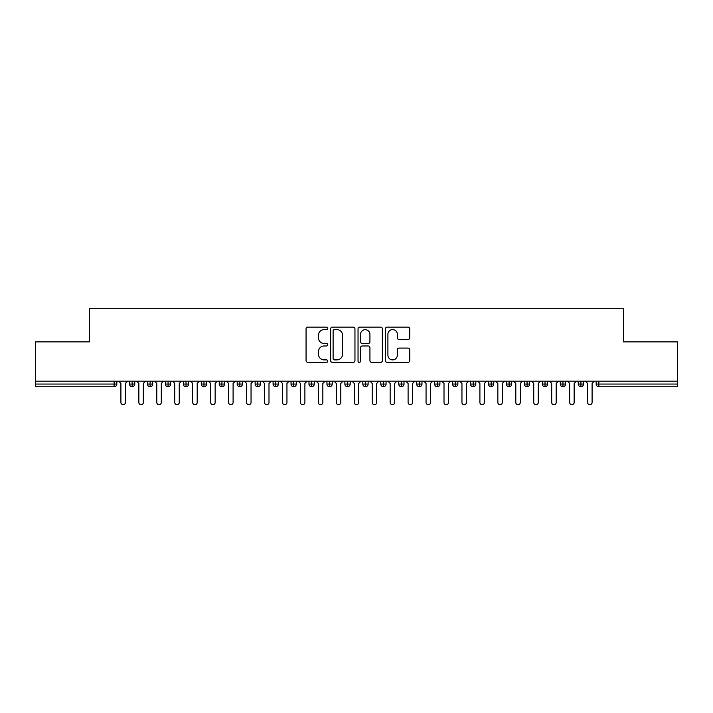 <?xml version="1.0" encoding="UTF-8"?>
<svg xmlns="http://www.w3.org/2000/svg" width="713" height="713" viewBox="0 0 713 713"><rect width="100%" height="100%" fill="white"/><g stroke="black" fill="none" stroke-linecap="round" stroke-linejoin="round"><path stroke-width="1.07" d="M327.784 328.354A1.23 1.23 0 0 0 326.545 327.124L307.829 327.124A1.765 1.765 0 0 0 306.064 328.889L306.064 360.6A1.765 1.765 0 0 0 307.829 362.364L326.545 362.364A1.23 1.23 0 0 0 327.784 361.126A1.23 1.23 0 0 0 326.545 359.896L324.13 359.896A5.642 5.642 0 0 1 318.488 354.254L318.488 351.616A5.642 5.642 0 0 1 324.13 345.974L326.545 345.974A1.23 1.23 0 0 0 327.784 344.744A1.23 1.23 0 0 0 326.545 343.506L324.13 343.506A5.642 5.642 0 0 1 318.488 337.873L318.488 335.226A5.642 5.642 0 0 1 324.13 329.593L326.545 329.593A1.23 1.23 0 0 0 327.784 328.354M407.988 339.548A1.765 1.765 0 0 0 409.752 337.784L409.752 328.889A1.765 1.765 0 0 0 407.988 327.124L387.204 327.124A1.765 1.765 0 0 0 385.439 328.889L385.439 360.6A1.765 1.765 0 0 0 387.204 362.364L407.988 362.364A1.765 1.765 0 0 0 409.752 360.6L409.752 349.851A1.765 1.765 0 0 0 407.988 348.087L399.093 348.087A1.765 1.765 0 0 0 397.328 349.851L397.328 355.181A4.715 4.715 0 0 1 392.622 359.896A4.715 4.715 0 0 1 387.908 355.181L387.908 334.308A4.715 4.715 0 0 1 392.622 329.593A4.715 4.715 0 0 1 397.328 334.308L397.328 337.784A1.765 1.765 0 0 0 399.093 339.548L407.988 339.548M35.65 381.179L677.35 381.179L677.35 341.875L623.501 341.875L623.501 308.301L89.499 308.301L89.499 341.875L35.65 341.875L35.65 384.049L114.133 384.049L114.133 381.179M354.958 328.889A1.765 1.765 0 0 0 353.193 327.124L332.41 327.124A1.765 1.765 0 0 0 330.645 328.889L330.645 360.6A1.765 1.765 0 0 0 332.41 362.364L353.193 362.364A1.765 1.765 0 0 0 354.958 360.6L354.958 328.889M359.807 327.124L380.59 327.124A1.765 1.765 0 0 1 382.355 328.889L382.355 360.6A1.765 1.765 0 0 1 380.59 362.364L371.696 362.364A1.765 1.765 0 0 1 369.931 360.6L369.931 347.739A1.765 1.765 0 0 0 368.175 345.974L362.266 345.974A1.765 1.765 0 0 0 360.511 347.739L360.511 361.126A1.23 1.23 0 0 1 359.272 362.364A1.23 1.23 0 0 1 358.042 361.126L358.042 328.889A1.765 1.765 0 0 1 359.807 327.124M116.825 381.179L116.825 384.049A2.692 2.692 0 0 1 114.133 386.749L35.65 386.749L35.65 384.049M677.35 381.179L677.35 386.749L598.867 386.749A2.692 2.692 0 0 1 596.175 384.049L596.175 381.179M132.172 381.179L132.172 384.049L129.481 384.049L129.481 381.179L129.481 384.049A2.692 2.692 0 0 0 132.172 386.749A2.692 2.692 0 0 0 134.775 384.057L134.775 381.179L134.775 384.049A2.692 2.692 0 0 1 132.172 386.749A2.692 2.692 0 0 1 129.481 384.049A2.692 2.692 0 0 0 132.172 386.749L132.172 384.049L134.775 384.049M114.133 386.749A2.692 2.692 0 0 0 116.825 384.049A2.692 2.692 0 0 1 114.133 386.749L114.133 384.049L116.825 384.049M150.122 381.179L150.122 384.049L147.431 384.049L147.431 381.179L147.431 384.049A2.692 2.692 0 0 0 150.122 386.749A2.692 2.692 0 0 0 152.725 384.057L152.725 381.179L152.725 384.049A2.692 2.692 0 0 1 150.122 386.749A2.692 2.692 0 0 1 147.431 384.049A2.692 2.692 0 0 0 150.122 386.749L150.122 384.049L152.725 384.049M168.072 381.179L168.072 384.049L165.38 384.049L165.38 381.179L165.38 384.049A2.692 2.692 0 0 0 168.072 386.749A2.692 2.692 0 0 0 170.674 384.057L170.674 381.179L170.674 384.049A2.692 2.692 0 0 1 168.072 386.749A2.692 2.692 0 0 1 165.38 384.049A2.692 2.692 0 0 0 168.072 386.749L168.072 384.049L170.674 384.049M186.022 381.179L186.022 386.749A2.692 2.692 0 0 1 183.33 384.049L183.33 381.179L183.33 384.049A2.692 2.692 0 0 0 186.022 386.749A2.692 2.692 0 0 0 188.624 384.057L188.624 381.179M203.971 381.179L203.971 386.749A2.692 2.692 0 0 1 201.28 384.049L201.28 381.179L201.28 384.049A2.692 2.692 0 0 0 203.971 386.749A2.692 2.692 0 0 0 206.574 384.057L206.574 381.179M221.921 386.749A2.692 2.692 0 0 1 219.23 384.049L219.23 381.179L219.23 384.049A2.692 2.692 0 0 0 221.921 386.749A2.692 2.692 0 0 0 224.524 384.057L224.524 381.179L224.524 384.049A2.692 2.692 0 0 1 221.921 386.749L221.921 384.049L224.524 384.049M239.871 386.749A2.692 2.692 0 0 1 237.179 384.049L237.179 381.179L237.179 384.049A2.692 2.692 0 0 0 239.871 386.749A2.692 2.692 0 0 0 242.473 384.057L242.473 381.179L242.473 384.049A2.692 2.692 0 0 1 239.871 386.749L239.871 384.049L242.473 384.049M257.821 381.179L257.821 384.049L255.129 384.049L255.129 381.179L255.129 384.049A2.692 2.692 0 0 0 257.821 386.749A2.692 2.692 0 0 0 260.423 384.057L260.423 381.179L260.423 384.049A2.692 2.692 0 0 1 257.821 386.749A2.692 2.692 0 0 1 255.129 384.049A2.692 2.692 0 0 0 257.821 386.749L257.821 384.049L260.423 384.049M275.771 381.179L275.771 386.749A2.692 2.692 0 0 1 273.079 384.049L273.079 381.179L273.079 384.049A2.692 2.692 0 0 0 275.771 386.749A2.692 2.692 0 0 0 278.373 384.057L278.373 381.179M293.72 381.179L293.72 386.749A2.692 2.692 0 0 1 291.029 384.049L291.029 381.179L291.029 384.049A2.692 2.692 0 0 0 293.72 386.749A2.692 2.692 0 0 0 296.323 384.057L296.323 381.179M311.67 381.179L311.67 386.749A2.692 2.692 0 0 1 308.979 384.049L308.979 381.179L308.979 384.049A2.692 2.692 0 0 0 311.67 386.749A2.692 2.692 0 0 0 314.273 384.057L314.273 381.179M329.62 381.179L329.62 384.049L326.928 384.049L326.928 381.179L326.928 384.049A2.692 2.692 0 0 0 329.62 386.749A2.692 2.692 0 0 0 332.222 384.057L332.222 381.179L332.222 384.049A2.692 2.692 0 0 1 329.62 386.749A2.692 2.692 0 0 1 326.928 384.049A2.692 2.692 0 0 0 329.62 386.749L329.62 384.049L332.222 384.049M347.57 381.179L347.57 384.049L344.878 384.049L344.878 381.179L344.878 384.049A2.692 2.692 0 0 0 347.57 386.749A2.692 2.692 0 0 0 350.172 384.057L350.172 381.179L350.172 384.049A2.692 2.692 0 0 1 347.57 386.749A2.692 2.692 0 0 1 344.878 384.049A2.692 2.692 0 0 0 347.57 386.749L347.57 384.049L350.172 384.049M365.519 381.179L365.519 384.049L362.828 384.049L362.828 381.179L362.828 384.049A2.692 2.692 0 0 0 365.519 386.749A2.692 2.692 0 0 0 368.122 384.057L368.122 381.179L368.122 384.049A2.692 2.692 0 0 1 365.519 386.749A2.692 2.692 0 0 1 362.828 384.049A2.692 2.692 0 0 0 365.519 386.749L365.519 384.049L368.122 384.049M383.469 381.179L383.469 386.749A2.692 2.692 0 0 1 380.778 384.049L380.778 381.179L380.778 384.049A2.692 2.692 0 0 0 383.469 386.749A2.692 2.692 0 0 0 386.072 384.057L386.072 381.179M401.419 381.179L401.419 386.749A2.692 2.692 0 0 1 398.727 384.049L398.727 381.179L398.727 384.049A2.692 2.692 0 0 0 401.419 386.749A2.692 2.692 0 0 0 404.021 384.057L404.021 381.179M419.369 381.179L419.369 384.049L416.677 384.049L416.677 381.179L416.677 384.049A2.692 2.692 0 0 0 419.369 386.749A2.692 2.692 0 0 0 421.971 384.057L421.971 381.179L421.971 384.049A2.692 2.692 0 0 1 419.369 386.749A2.692 2.692 0 0 1 416.677 384.049A2.692 2.692 0 0 0 419.369 386.749L419.369 384.049L421.971 384.049M437.319 381.179L437.319 386.749A2.692 2.692 0 0 1 434.627 384.049L434.627 381.179L434.627 384.049A2.692 2.692 0 0 0 437.319 386.749A2.692 2.692 0 0 0 439.921 384.057L439.921 381.179M455.268 381.179L455.268 386.749A2.692 2.692 0 0 1 452.577 384.049L452.577 381.179L452.577 384.049A2.692 2.692 0 0 0 455.268 386.749A2.692 2.692 0 0 0 457.871 384.057L457.871 381.179M473.218 381.179L473.218 386.749A2.692 2.692 0 0 1 470.527 384.049L470.527 381.179L470.527 384.049A2.692 2.692 0 0 0 473.218 386.749A2.692 2.692 0 0 0 475.821 384.057L475.821 381.179M491.168 381.179L491.168 386.749A2.692 2.692 0 0 1 488.476 384.049L488.476 381.179M493.77 381.179L493.77 384.049A2.692 2.692 0 0 1 491.168 386.749A2.692 2.692 0 0 0 493.77 384.057L488.476 384.049A2.692 2.692 0 0 0 491.168 386.749M509.118 381.179L509.118 386.749A2.692 2.692 0 0 1 506.426 384.049L506.426 381.179L506.426 384.049A2.692 2.692 0 0 0 509.118 386.749A2.692 2.692 0 0 0 511.72 384.057L511.72 381.179M527.067 381.179L527.067 386.749A2.692 2.692 0 0 1 524.376 384.049L524.376 381.179L524.376 384.049A2.692 2.692 0 0 0 527.067 386.749A2.692 2.692 0 0 0 529.67 384.057L529.67 381.179M545.017 381.179L545.017 386.749A2.692 2.692 0 0 1 542.326 384.049L542.326 381.179L542.326 384.049A2.692 2.692 0 0 0 545.017 386.749A2.692 2.692 0 0 0 547.62 384.057L547.62 381.179M562.967 381.179L562.967 386.749A2.692 2.692 0 0 1 560.275 384.049L560.275 381.179L560.275 384.049A2.692 2.692 0 0 0 562.967 386.749A2.692 2.692 0 0 0 565.569 384.057L565.569 381.179M580.917 381.179L580.917 386.749A2.692 2.692 0 0 1 578.225 384.049L578.225 381.179L578.225 384.049A2.692 2.692 0 0 0 580.917 386.749A2.692 2.692 0 0 0 583.519 384.057L583.519 381.179M221.921 381.179L221.921 384.049L219.23 384.049M239.871 381.179L239.871 384.049L237.179 384.049M334.344 329.593A1.23 1.23 0 0 0 333.114 330.823L333.114 358.666A1.23 1.23 0 0 0 334.344 359.896L336.901 359.896A5.642 5.642 0 0 0 342.534 354.254L342.534 335.226A5.642 5.642 0 0 0 336.901 329.593L334.344 329.593M369.931 334.388A4.715 4.715 0 0 0 365.225 329.682A4.715 4.715 0 0 0 360.511 334.388L360.511 341.75A1.765 1.765 0 0 0 362.266 343.506L368.175 343.506A1.765 1.765 0 0 0 369.931 341.75L369.931 334.388M118.67 381.179L120.907 383.425L120.907 402.453A2.246 2.246 0 0 0 123.153 404.699A2.246 2.246 0 0 0 125.399 402.453L125.399 383.425L127.645 381.179M136.62 381.179L138.857 383.425L138.857 402.453A2.246 2.246 0 0 0 141.103 404.699A2.246 2.246 0 0 0 143.349 402.453L143.349 383.425L145.595 381.179M154.569 381.179L156.807 383.425L156.807 402.453A2.246 2.246 0 0 0 159.052 404.699A2.246 2.246 0 0 0 161.298 402.453L161.298 383.425L163.544 381.179M172.519 381.179L174.756 383.425L174.756 402.453A2.246 2.246 0 0 0 177.002 404.699A2.246 2.246 0 0 0 179.248 402.453L179.248 383.425L181.494 381.179M190.469 381.179L192.706 383.425L192.706 402.453A2.246 2.246 0 0 0 194.952 404.699A2.246 2.246 0 0 0 197.198 402.453L197.198 383.425L199.444 381.179M208.419 381.179L210.656 383.425L210.656 402.453A2.246 2.246 0 0 0 212.902 404.699A2.246 2.246 0 0 0 215.148 402.453L215.148 383.425L217.394 381.179M226.369 381.179L228.606 383.425L228.606 402.453A2.246 2.246 0 0 0 230.852 404.699A2.246 2.246 0 0 0 233.098 402.453L233.098 383.425L235.343 381.179M244.318 381.179L246.555 383.425L246.555 402.453A2.246 2.246 0 0 0 248.801 404.699A2.246 2.246 0 0 0 251.047 402.453L251.047 383.425L253.293 381.179M262.268 381.179L264.505 383.425L264.505 402.453A2.246 2.246 0 0 0 266.751 404.699A2.246 2.246 0 0 0 268.997 402.453L268.997 383.425L271.243 381.179M280.218 381.179L282.455 383.425L282.455 402.453A2.246 2.246 0 0 0 284.701 404.699A2.246 2.246 0 0 0 286.947 402.453L286.947 383.425L289.193 381.179M298.168 381.179L300.405 383.425L300.405 402.453A2.246 2.246 0 0 0 302.651 404.699A2.246 2.246 0 0 0 304.897 402.453L304.897 383.425L307.143 381.179M316.117 381.179L318.354 383.425L318.354 402.453A2.246 2.246 0 0 0 320.6 404.699A2.246 2.246 0 0 0 322.846 402.453L322.846 383.425L325.092 381.179M334.067 381.179L336.304 383.425L336.304 402.453A2.246 2.246 0 0 0 338.55 404.699A2.246 2.246 0 0 0 340.796 402.453L340.796 383.425L343.042 381.179M352.017 381.179L354.254 383.425L354.254 402.453A2.246 2.246 0 0 0 356.5 404.699A2.246 2.246 0 0 0 358.746 402.453L358.746 383.425L360.983 381.179M369.958 381.179L372.204 383.425L372.204 402.453A2.246 2.246 0 0 0 374.45 404.699A2.246 2.246 0 0 0 376.696 402.453L376.696 383.425L378.933 381.179M387.908 381.179L390.154 383.425L390.154 402.453A2.246 2.246 0 0 0 392.4 404.699A2.246 2.246 0 0 0 394.646 402.453L394.646 383.425L396.883 381.179M405.857 381.179L408.103 383.425L408.103 402.453A2.246 2.246 0 0 0 410.349 404.699A2.246 2.246 0 0 0 412.595 402.453L412.595 383.425L414.832 381.179M423.807 381.179L426.053 383.425L426.053 402.453A2.246 2.246 0 0 0 428.299 404.699A2.246 2.246 0 0 0 430.545 402.453L430.545 383.425L432.782 381.179M441.757 381.179L444.003 383.425L444.003 402.453A2.246 2.246 0 0 0 446.249 404.699A2.246 2.246 0 0 0 448.495 402.453L448.495 383.425L450.732 381.179M459.707 381.179L461.953 383.425L461.953 402.453A2.246 2.246 0 0 0 464.199 404.699A2.246 2.246 0 0 0 466.445 402.453L466.445 383.425L468.682 381.179M477.657 381.179L479.902 383.425L479.902 402.453A2.246 2.246 0 0 0 482.148 404.699A2.246 2.246 0 0 0 484.394 402.453L484.394 383.425L486.631 381.179M495.606 381.179L497.852 383.425L497.852 402.453A2.246 2.246 0 0 0 500.098 404.699A2.246 2.246 0 0 0 502.344 402.453L502.344 383.425L504.581 381.179M513.556 381.179L515.802 383.425L515.802 402.453A2.246 2.246 0 0 0 518.048 404.699A2.246 2.246 0 0 0 520.294 402.453L520.294 383.425L522.531 381.179M531.506 381.179L533.752 383.425L533.752 402.453A2.246 2.246 0 0 0 535.998 404.699A2.246 2.246 0 0 0 538.244 402.453L538.244 383.425L540.481 381.179M549.456 381.179L551.702 383.425L551.702 402.453A2.246 2.246 0 0 0 553.948 404.699A2.246 2.246 0 0 0 556.193 402.453L556.193 383.425L558.431 381.179M567.405 381.179L569.651 383.425L569.651 402.453A2.246 2.246 0 0 0 571.897 404.699A2.246 2.246 0 0 0 574.143 402.453L574.143 383.425L576.38 381.179M585.355 381.179L587.601 383.425L587.601 402.453A2.246 2.246 0 0 0 589.847 404.699A2.246 2.246 0 0 0 592.093 402.453L592.093 383.425L594.33 381.179M598.867 381.179L598.867 384.049L677.35 384.049M598.867 384.049L598.867 386.749A2.692 2.692 0 0 1 596.175 384.049L598.867 384.049M183.33 384.049A2.692 2.692 0 0 0 186.022 386.749A2.692 2.692 0 0 0 188.624 384.057L183.33 384.049M201.28 384.049A2.692 2.692 0 0 0 203.971 386.749A2.692 2.692 0 0 0 206.574 384.057L201.28 384.049M273.079 384.049A2.692 2.692 0 0 0 275.771 386.749A2.692 2.692 0 0 0 278.373 384.057L273.079 384.049M291.029 384.049A2.692 2.692 0 0 0 293.72 386.749A2.692 2.692 0 0 0 296.323 384.057L291.029 384.049M308.979 384.049A2.692 2.692 0 0 0 311.67 386.749A2.692 2.692 0 0 0 314.273 384.057L308.979 384.049M380.778 384.049A2.692 2.692 0 0 0 383.469 386.749A2.692 2.692 0 0 0 386.072 384.057L380.778 384.049M398.727 384.049A2.692 2.692 0 0 0 401.419 386.749A2.692 2.692 0 0 0 404.021 384.057L398.727 384.049M434.627 384.049L439.921 384.049A2.692 2.692 0 0 1 437.319 386.749M452.577 384.049A2.692 2.692 0 0 0 455.268 386.749A2.692 2.692 0 0 0 457.871 384.057L452.577 384.049M470.527 384.049A2.692 2.692 0 0 0 473.218 386.749A2.692 2.692 0 0 0 475.821 384.057L470.527 384.049M506.426 384.049L511.72 384.049A2.692 2.692 0 0 1 509.118 386.749M524.376 384.049L529.67 384.049A2.692 2.692 0 0 1 527.067 386.749M542.326 384.049A2.692 2.692 0 0 0 545.017 386.749A2.692 2.692 0 0 0 547.62 384.057L542.326 384.049M560.275 384.049A2.692 2.692 0 0 0 562.967 386.749A2.692 2.692 0 0 0 565.569 384.057L560.275 384.049M578.225 384.049A2.692 2.692 0 0 0 580.917 386.749A2.692 2.692 0 0 0 583.519 384.057L578.225 384.049"/></g></svg>
